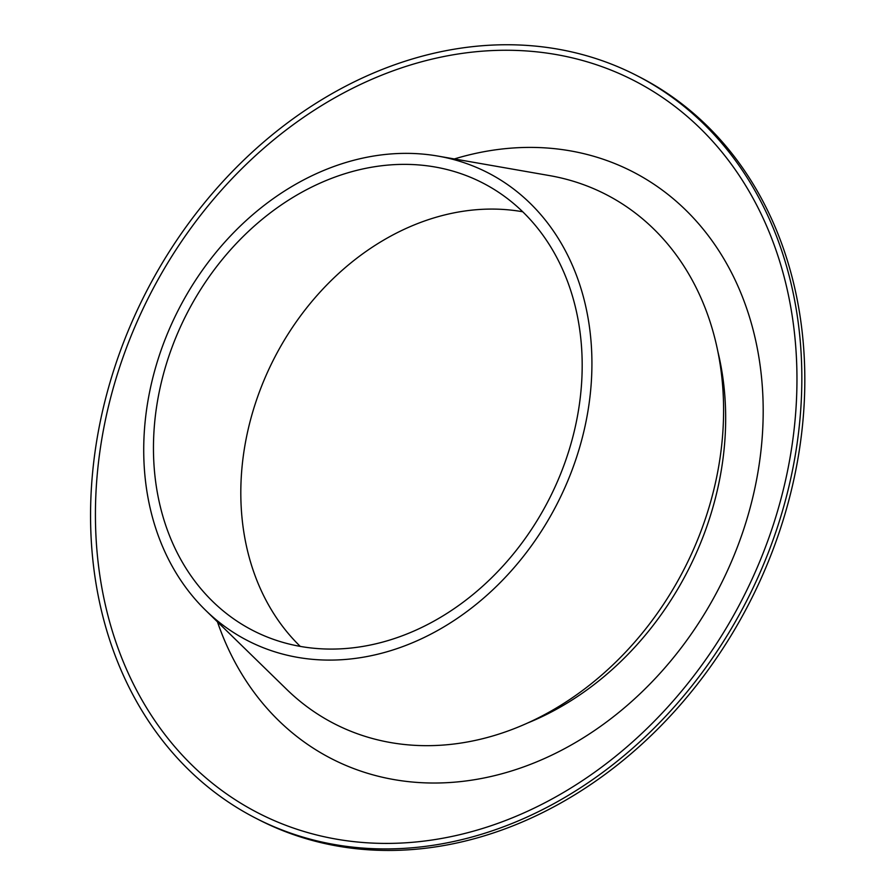 <?xml version="1.0" encoding="UTF-8"?>
<svg xmlns="http://www.w3.org/2000/svg" width="895" height="895" viewBox="0 0 895 895"><rect width="100%" height="100%" fill="white"/><g stroke="black" fill="none" stroke-linecap="round" stroke-linejoin="round"><path stroke-width="1.34" d="M402.806 646.57A262.973 212.753 117.1 0 1 205.626 610.3A262.973 212.753 117.1 0 1 178.429 309.804A262.973 212.753 117.1 0 1 438.08 156.11A262.973 212.753 117.1 0 1 591.192 383.854A262.973 212.753 117.1 0 1 402.806 646.57M401.284 636.144A251.54 203.501 117.1 0 1 253.218 630.651A251.54 203.501 117.1 0 1 186.663 314.011A251.54 203.501 117.1 0 1 482.416 182.804A251.54 203.501 117.1 0 1 577.756 414.519A251.54 203.501 117.1 0 1 401.284 636.144M300.272 646.391A251.54 203.501 117.1 0 1 274.015 358.716A251.54 203.501 117.1 0 1 522.714 211.768M438.08 156.11L549.597 175.61A297.453 240.643 117.1 0 1 722.768 433.202A297.453 240.643 117.1 0 1 509.702 730.365A297.453 240.643 117.1 0 1 286.668 689.351L205.626 610.3M717.868 351.578A285.841 231.257 117.1 0 1 527.815 722.925M454.336 158.952A329.852 266.855 117.1 0 1 760.895 371.492A329.852 266.855 117.1 0 1 525.98 766.053A329.852 266.855 117.1 0 1 217.44 621.824M500.954 822.248A411.611 333.007 117.1 0 1 118.755 369.87A411.611 333.007 117.1 0 1 718.864 148.413A411.611 333.007 117.1 0 1 500.954 822.248M501.715 827.461A417.327 337.628 117.1 0 1 256.059 818.343A417.327 337.628 117.1 0 1 145.639 293.023A417.327 337.628 117.1 0 1 636.323 75.337A417.327 337.628 117.1 0 1 794.491 459.761A417.327 337.628 117.1 0 1 501.715 827.461M636.323 75.337L639.31 76.869A417.327 337.628 117.1 0 1 797.479 461.294A417.327 337.628 117.1 0 1 504.713 828.983A417.327 337.628 117.1 0 1 259.058 819.876L256.059 818.343"/></g></svg>
